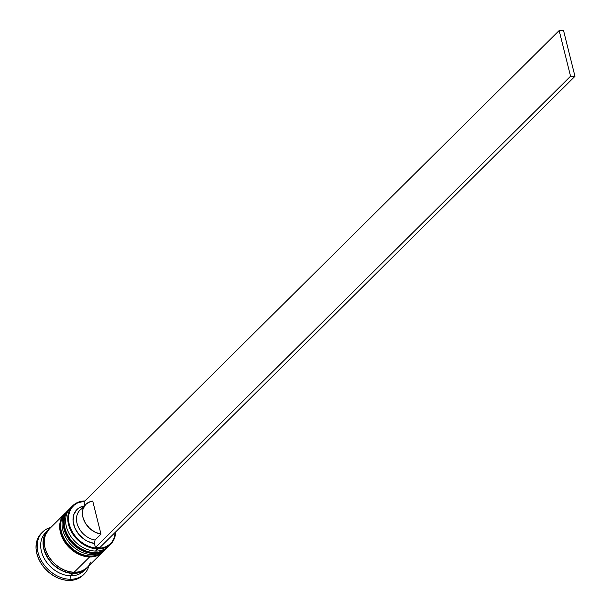 <?xml version="1.0" encoding="UTF-8"?>
<svg xmlns="http://www.w3.org/2000/svg" width="611" height="611" viewBox="0 0 611 611"><rect width="100%" height="100%" fill="white"/><g stroke="black" fill="none" stroke-linecap="round" stroke-linejoin="round"><path stroke-width="0.92" d="M67.263 511.552A26.991 20.499 45.2 0 0 69.158 537.474A26.991 20.499 45.2 0 0 94.117 552.481A26.991 20.499 -134.8 0 1 68.172 535.878A26.991 20.499 -134.8 0 1 69.127 509.33A26.991 20.499 -134.8 0 1 69.86 508.642M93.88 552.718L93.88 552.718A26.991 20.499 45.2 0 0 106.902 547.891C103.381 551.29 98.913 552.955 93.506 552.886C72.64 553.65 54.364 522.252 68.883 509.566A26.991 20.499 45.2 0 0 67.936 536.114A26.991 20.499 45.2 0 0 93.88 552.718A1.543 0.787 91.2 0 1 93.491 552.886A1.543 0.787 -88.8 0 0 93.88 552.718A26.991 20.499 -134.8 0 1 68.921 537.711A26.991 20.499 -134.8 0 1 67.027 511.789M107.841 546.921L106.902 547.891A26.991 20.499 45.2 0 0 107.024 547.777M107.146 547.655A26.991 20.499 -134.8 0 1 94.117 552.481M63.697 515.088A26.991 20.499 45.2 0 0 65.591 541.01A26.991 20.499 45.2 0 0 90.55 556.018A26.991 20.499 -134.8 0 1 64.613 539.414A26.991 20.499 -134.8 0 1 65.56 512.866L65.324 513.095A26.991 20.499 45.2 0 0 64.376 539.65A26.991 20.499 45.2 0 0 90.313 556.254A26.991 20.499 -134.8 0 1 65.354 541.247A26.991 20.499 -134.8 0 1 63.46 515.325M90.313 556.254A1.543 0.787 91.2 0 1 89.932 556.422A1.543 0.787 -88.8 0 0 90.313 556.254L90.313 556.254A26.991 20.499 45.2 0 0 103.343 551.428A26.991 20.499 45.2 0 0 103.458 551.313M65.324 513.095C50.805 525.781 69.074 557.186 89.939 556.422C95.347 556.491 99.814 554.826 103.343 551.428L103.58 551.191A26.991 20.499 -134.8 0 1 90.55 556.018M72.915 573.225A26.739 20.3 -134.8 0 1 47.734 557.637A26.739 20.3 -134.8 0 1 47.116 531.623L44.611 535.878L43.511 539.948L43.312 544.378L44.03 548.999L45.626 553.65L48.048 558.133L51.194 562.28L54.944 565.939L59.16 568.963L63.674 571.239L68.317 572.675L72.915 573.225L77.276 572.858L81.248 571.591L84.669 569.475M72.686 505.793L70.548 507.917A26.991 20.499 45.2 0 0 69.601 534.465A26.991 20.499 45.2 0 0 95.537 551.069L97.798 548.25A26.479 20.102 -134.8 0 1 69.387 525.002A26.479 20.102 -134.8 0 1 84.662 501.211L77.811 502.807L74.42 504.9L71.708 507.756L69.769 511.27L68.684 515.294L68.485 519.686L69.196 524.261L70.777 528.866L73.175 533.304L76.283 537.413L80.003 541.041L84.181 544.034L88.656 546.287L93.254 547.708L97.798 548.25L102.129 547.891L106.054 546.639L109.445 544.546L112.164 541.682L114.104 538.176L115.387 532.189A26.479 20.102 -134.8 0 1 97.798 548.25L97.676 548.945A26.991 20.499 -134.8 0 1 71.739 532.349A26.991 20.499 -134.8 0 1 72.686 505.793A26.991 20.499 -134.8 0 1 84.898 500.967A26.991 20.499 45.2 0 0 68.623 524.918A26.991 20.499 45.2 0 0 97.676 548.945L95.537 551.069A26.991 20.499 -134.8 0 1 69.127 533.624A26.991 20.499 -134.8 0 1 71.67 506.909M68.531 509.925L64.583 515.722L63.475 519.824L63.284 524.299L64.002 528.966L65.614 533.655L68.058 538.184L71.235 542.377L75.023 546.066L79.277 549.121L83.837 551.42L88.526 552.871L93.162 553.421L97.569 553.054L101.579 551.779L106.543 548.243A26.991 20.499 -134.8 0 1 106.192 548.602A26.991 20.499 -134.8 0 1 93.162 553.421L91.978 554.605L93.162 553.421A26.991 20.499 -134.8 0 1 67.225 536.825A26.991 20.499 -134.8 0 1 68.172 510.269L66.989 511.445A26.991 20.499 45.2 0 0 66.034 538.001A26.991 20.499 45.2 0 0 91.978 554.605A26.991 20.499 -134.8 0 1 65.774 537.535A26.991 20.499 -134.8 0 1 67.592 510.88M42.61 532.013L41.418 533.189A29.565 22.447 45.2 0 0 40.379 562.273A29.565 22.447 45.2 0 0 68.791 580.45L69.975 579.274A29.565 22.447 -134.8 0 1 41.563 561.089A29.565 22.447 -134.8 0 1 42.61 532.013A29.565 22.447 -134.8 0 1 50.919 527.385A29.565 22.447 45.2 0 0 39.028 555.697A29.565 22.447 45.2 0 0 69.975 579.274L70.593 575.806A26.991 20.499 -134.8 0 1 44.129 558.271A26.991 20.499 -134.8 0 1 46.856 531.539M49.231 529.057L45.581 534.572L44.473 538.673L44.275 543.148L45 547.823L46.612 552.512L49.048 557.033L52.225 561.226L56.013 564.915L60.275 567.97L64.835 570.269L69.524 571.72L74.16 572.278L89.603 556.957A26.991 20.499 -134.8 0 1 63.659 540.361A26.991 20.499 -134.8 0 1 64.613 513.805L49.17 529.118A26.991 20.499 45.2 0 0 48.216 555.674A26.991 20.499 45.2 0 0 74.16 572.278L78.567 571.904L82.577 570.628L86.029 568.49M47.979 530.302L45.604 532.655A26.991 20.499 45.2 0 0 44.656 559.21A26.991 20.499 45.2 0 0 70.593 575.806L72.969 573.454A26.991 20.499 -134.8 0 1 47.032 556.85A26.991 20.499 -134.8 0 1 47.979 530.302A26.991 20.499 -134.8 0 1 48.59 529.729M85.846 504.327A18.765 14.252 -134.8 0 1 92.735 501.089L100.975 534.129L95.033 540.017L100.975 534.129A18.765 14.252 -134.8 0 1 84.585 521.687A18.765 14.252 -134.8 0 1 85.846 504.327L79.904 510.223A18.765 14.252 45.2 0 0 78.651 527.576A18.765 14.252 45.2 0 0 95.033 540.017L94.422 543.5L95.423 547.525L99.837 547.609L574.966 76.329L570.552 76.238L95.423 547.525L570.552 76.238L574.966 76.329L563.571 30.642L559.157 30.55L570.552 76.238L559.157 30.55L84.028 501.83L84.891 505.274L84.028 501.83L559.157 30.55L563.571 30.642L574.966 76.329L99.837 547.609L95.423 547.525L94.422 543.5L87.602 541.338L84.356 539.421L78.697 534.22L74.763 527.774L73.06 520.939L73.809 514.599L76.91 509.566L79.231 507.764L84.188 505.969A21.339 16.199 45.2 0 0 73.732 524.811A21.339 16.199 45.2 0 0 94.422 543.5L95.033 540.017A18.765 14.252 -134.8 0 1 77.589 525.132A18.765 14.252 -134.8 0 1 83.455 507.863M100.975 534.129L95.049 532.166L89.641 528.362L85.425 523.199L82.943 517.326L82.508 511.499L83.088 508.833L85.746 504.426L90.092 501.707L92.735 501.089L100.975 534.129M83.134 575.096L78.009 578.648L73.618 580.045L68.791 580.45L63.712 579.847L58.572 578.258L53.577 575.738L48.918 572.392L44.771 568.352L41.288 563.762L38.615 558.798L36.851 553.665L36.057 548.548L36.278 543.653L37.492 539.154L41.487 533.12M68.791 580.45A29.565 22.447 45.2 0 0 83.058 575.165L84.249 573.989A29.565 22.447 -134.8 0 1 69.975 579.274L68.791 580.45M49.14 529.263L46.367 532.173L44.397 535.748L43.282 539.857L43.091 544.325L43.809 548.999L45.42 553.688L47.864 558.21L51.041 562.403L54.83 566.099L59.084 569.154L63.643 571.445L68.333 572.904L72.969 573.454L77.376 573.08L81.385 571.804L86.579 568.024A26.991 20.499 -134.8 0 1 85.998 568.627A26.991 20.499 -134.8 0 1 72.969 573.454L70.593 575.806L69.975 579.274A29.565 22.447 45.2 0 0 88.939 565.717A29.565 22.447 -134.8 0 1 84.249 573.989M84.746 569.742A26.991 20.499 -134.8 0 1 70.593 575.806A26.991 20.499 45.2 0 0 83.623 570.987L85.998 568.627M88.801 565.58L90.772 562.005M74.16 572.278A26.991 20.499 45.2 0 0 87.19 567.451L102.633 552.138A26.991 20.499 -134.8 0 1 89.603 556.957L74.16 572.278M64.972 513.461L61.024 519.258L59.916 523.36L59.718 527.835L60.436 532.502L62.055 537.191L64.491 541.72L67.668 545.906L71.456 549.602L75.711 552.657L80.278 554.956L84.96 556.407L89.603 556.957L94.01 556.59L98.02 555.307L102.984 551.779A26.991 20.499 -134.8 0 1 102.633 552.138M105.581 549.174A26.991 20.499 -134.8 0 1 91.978 554.605A26.991 20.499 45.2 0 0 105.008 549.778L106.192 548.602M109.583 545.134A26.991 20.499 -134.8 0 1 95.537 551.069A26.991 20.499 45.2 0 0 108.567 546.242L110.706 544.126A26.991 20.499 -134.8 0 1 97.676 548.945A26.991 20.499 45.2 0 0 115.632 531.952A26.991 20.499 -134.8 0 1 110.706 544.126M69.868 508.635L68.883 509.566M104.275 550.458L103.58 551.191"/></g></svg>
